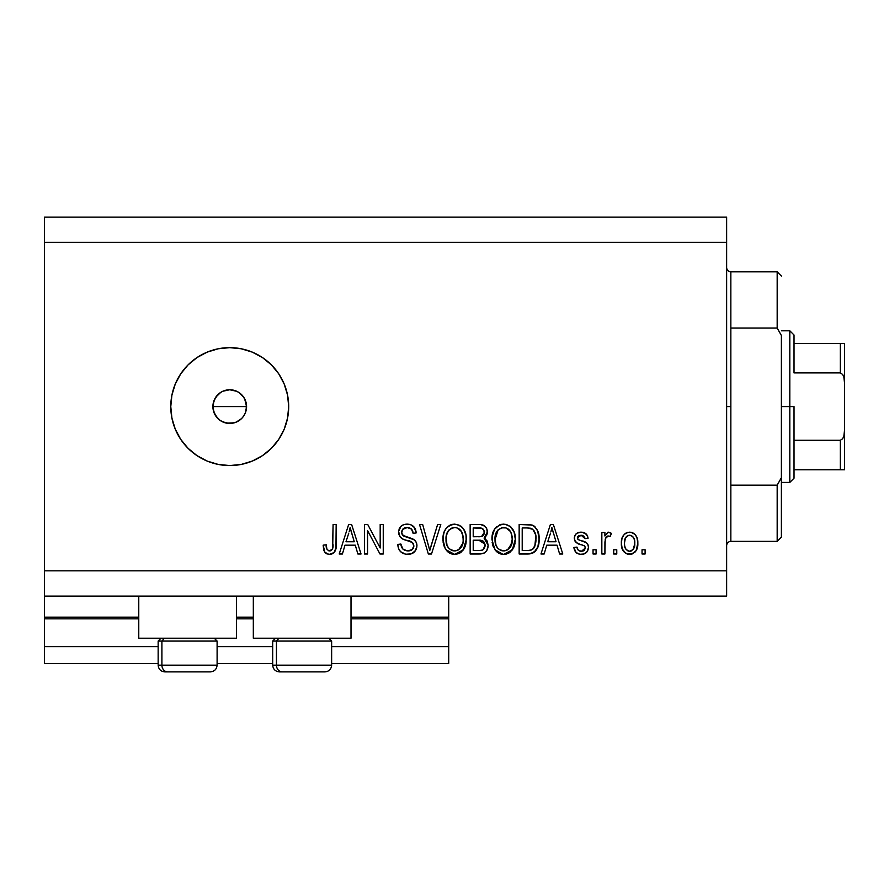 <?xml version="1.0" encoding="UTF-8"?>
<svg xmlns="http://www.w3.org/2000/svg" width="889" height="889" viewBox="0 0 889 889"><rect width="100%" height="100%" fill="white"/><g stroke="black" fill="none" stroke-linecap="round" stroke-linejoin="round"><path stroke-width="1.33" d="M448.712 663.472L331.641 663.472L448.712 663.472L448.712 646.625L331.641 646.625L448.712 646.625L448.712 618.833L351.011 618.833L448.712 618.833L448.712 663.472M272.69 663.472L217.105 663.472L272.69 663.472M158.153 663.472L44.45 663.472L158.153 663.472M272.69 646.625L217.105 646.625L272.69 646.625M158.153 646.625L44.45 646.625L44.45 663.472L44.45 646.625L158.153 646.625M253.321 618.833L236.474 618.833L253.321 618.833M44.45 617.277L44.45 618.833L138.773 618.833L44.45 618.833L44.45 646.625L44.45 617.155L138.773 617.155L44.45 617.155L44.45 596.097L44.45 617.155M448.712 617.155L448.712 596.097L448.712 617.155L351.011 617.155L448.712 617.155L448.712 618.833L448.712 617.277M253.321 617.155L236.474 617.155L253.321 617.155M138.773 638.213L138.773 596.097L138.773 638.213L236.474 638.213L236.474 596.097L236.474 638.213L138.773 638.213M351.011 638.213L351.011 596.097L351.011 638.213L253.321 638.213L351.011 638.213M253.321 596.097L253.321 638.213L253.321 596.097M213.593 411.429L212.893 406.595L214.182 400.139L212.893 406.595L214.182 413.063L215.727 415.963L220.372 420.608L223.283 422.164L229.74 423.442A16.847 16.847 0 0 1 212.893 406.595A16.847 16.847 0 0 1 229.74 389.76L223.283 391.038L220.383 392.594L217.827 394.683L214.182 400.139L216.538 396.138M229.74 465.558A58.952 58.952 0 0 1 170.777 406.595A58.952 58.952 0 0 1 229.74 347.643L241.241 348.777L252.298 352.133L262.488 357.578L271.423 364.912L278.757 373.847L284.202 384.037L287.558 395.094L288.692 406.595L287.558 418.097L284.202 429.165L278.757 439.355L271.423 448.289L262.488 455.624L252.298 461.069L241.241 464.425L229.74 465.558L218.238 464.425L207.17 461.069L196.98 455.624L188.046 448.289L180.723 439.355L175.266 429.165L171.91 418.097L170.777 406.595L171.91 395.094L175.266 384.037L180.723 373.847L188.046 364.912L196.98 357.578L207.17 352.133L218.238 348.777L229.74 347.643A58.952 58.952 0 0 1 288.692 406.595A58.952 58.952 0 0 1 229.74 465.558L218.238 464.425M244.642 398.75L246.575 406.595L245.297 413.052L243.408 416.441M243.742 397.239L246.253 403.317L246.253 409.885L245.297 413.052L246.575 406.595L245.297 400.15L243.742 397.239L239.097 392.594L241.652 394.694M222.839 391.238L229.74 389.76L236.863 391.338M213.216 403.317L215.727 397.239L220.805 392.316M215.949 416.274L213.216 409.885L212.971 405.017M44.45 217.105L726.635 217.105L726.635 242.375L44.45 242.375L44.45 570.827L726.635 570.827L726.635 242.375L726.635 596.097L44.45 596.097L726.635 596.097L726.635 570.827L44.45 570.827L44.45 596.097L44.45 242.375L726.635 242.375L726.635 217.105L44.45 217.105L44.45 242.375L44.45 217.105M367.557 553.991L367.557 530.522L367.557 553.991L364.49 553.991L364.49 524.51L367.746 524.51L380.181 548.002L380.181 524.51L383.248 524.51L383.248 553.991L379.97 553.991L367.557 530.522L379.97 553.991L383.248 553.991L383.248 524.51L380.181 524.51L380.181 548.002L367.746 524.51L364.49 524.51L364.49 553.991L367.557 553.991L364.49 553.991L364.49 524.51L367.746 524.51M416.941 545.79L415.396 550.813L411.163 553.891L405.684 554.225L400.495 551.636L398.45 548.291L397.794 544.412L400.861 544.035L402.873 549.035L407.229 550.891L412.074 549.724L413.874 545.879L412.385 542.534L402.85 539.034L400.061 536.845L398.594 531.378L401.017 526.255L403.85 524.599L408.007 524.166L410.607 524.666L414.552 527.566L416.174 532.933L413.107 533.311L411.474 529.077L407.218 527.577L402.573 529.388L401.672 533.078L403.628 536.011L414.296 539.89L416.319 542.523L416.941 545.79C416.897 542.479 415.385 540.134 412.396 538.745L402.584 535.267L401.628 532.278C402.028 529.088 403.884 527.521 407.218 527.577C410.862 527.71 412.829 529.633 413.107 533.311L416.174 532.933C415.741 527.333 412.718 524.399 407.118 524.132C401.861 524.321 399.005 527.021 398.561 532.2C399.061 536.823 401.717 539.523 406.506 540.301C410.507 540.59 412.963 542.446 413.874 545.879C413.441 549.269 411.463 550.958 407.918 550.924C403.606 550.658 401.25 548.357 400.861 544.035L397.794 544.412C398.161 550.669 401.45 553.98 407.651 554.369L407.651 554.369C413.296 554.214 416.385 551.347 416.941 545.79L416.919 545.224M431.054 545.89L437.61 524.51L440.788 524.51L431.509 553.991L428.342 553.991L419.53 524.51L422.675 524.51L429.765 550.547L437.61 524.51L440.788 524.51L437.61 524.51L429.765 550.547L422.675 524.51L419.53 524.51L428.342 553.991L431.509 553.991L428.342 553.991L419.53 524.51L422.675 524.51L428.931 547.235M445.956 549.746L454.646 554.369L449.712 553.18L446.745 550.758L444.6 547.435L443.133 542.312L443.089 536.912L444.289 531.622L446.356 528.11L449.445 525.466L454.668 524.132L459.78 525.455L463.636 529.077L466.003 535.289L466.169 542.068L464.091 548.702L459.546 553.214L454.646 554.369L463.313 549.869L466.325 539.279C466.536 530.711 462.658 525.655 454.668 524.132C446.511 525.699 442.611 530.866 442.966 539.634L445.222 548.624M504.285 554.347L501.096 554.091L496.64 551.68L493.073 546.202L492.095 536.912L494.54 529.199L499.674 524.866L504.996 524.21L510.064 526.288L514.042 531.789L515.32 539.279L513.731 547.457L509.63 552.547L503.641 554.369L512.32 549.869L515.32 539.279C515.542 530.711 511.653 525.655 503.663 524.132C495.517 525.699 491.617 530.866 491.973 539.634L494.951 549.746L503.007 554.347M544.157 553.991L546.735 545.179L544.157 553.991L540.968 553.991L550.391 524.51L553.369 524.51L562.793 553.991L559.614 553.991L557.036 545.179L546.735 545.179L557.036 545.179L559.614 553.991L562.793 553.991L553.369 524.51L550.391 524.51L540.968 553.991L544.157 553.991L540.968 553.991L550.391 524.51L553.369 524.51L562.793 553.991L559.614 553.991M645.103 549.78L645.103 553.991L642.036 553.991L642.036 549.78L645.103 549.78L642.036 549.78L642.036 553.991L645.103 553.991L642.036 553.991L642.036 549.78L645.103 549.78L645.103 553.991L645.103 549.78M630.09 554.358L629.59 554.369C635.479 553.214 638.224 549.435 637.824 543.046L636.146 550.658L631.546 554.136L625.878 553.414L622.256 548.991L621.367 543.268L622.033 538.145L624.322 534.278L627.667 532.389L631.49 532.389L634.79 534.245L636.902 537.412L637.824 543.046C638.08 536.878 635.335 533.256 629.59 532.167C623.778 533.278 621.033 536.978 621.367 543.268C621.044 549.535 623.789 553.236 629.59 554.369L629.101 554.358M616.766 549.78L616.766 553.991L613.71 553.991L613.71 549.78L616.766 549.78L613.71 549.78L613.71 553.991L616.766 553.991L613.71 553.991L613.71 549.78L616.766 549.78L616.766 553.991L616.766 549.78M605.198 539.601L604.898 553.991L601.842 553.991L601.842 532.544L604.898 532.544L604.898 535.967L607.832 532.255L611.41 533.311L610.265 536.378L607.787 536.034L605.909 537.389L604.898 542.879L605.442 538.49L608.187 535.989L610.265 536.378L611.41 533.311L608.521 532.167L604.898 535.967L604.898 532.544L601.842 532.544L601.842 553.991L604.898 553.991L601.842 553.991L601.842 532.544L604.898 532.544M596.097 549.78L596.097 553.991L593.041 553.991L593.041 549.78L596.097 549.78L593.041 549.78L593.041 553.991L596.097 553.991L593.041 553.991L593.041 549.78L596.097 549.78L596.097 553.991L596.097 549.78M581.195 554.369L581.195 554.369C585.695 554.203 588.107 551.902 588.44 547.457L587.318 551.48L583.984 553.969L579.806 554.28L576.083 552.514L573.894 547.48L576.961 547.102L578.261 550.191L581.406 551.302L584.162 550.513L585.384 547.98L584.529 545.913L577.75 543.446L574.894 540.912L574.394 537L576.261 533.7L578.528 532.5L582.362 532.244L586.818 534.645L588.062 538.289L584.995 538.678L583.851 536.1L581.184 535.234L578.639 535.734L577.394 538.378L578.628 539.801L586.562 542.79L588.029 544.901L588.44 547.457C588.096 543.579 585.862 541.379 581.739 540.856L578.306 539.634L577.339 537.845L581.184 535.234L584.995 538.678L588.062 538.289C587.496 534.278 585.162 532.233 581.073 532.167C576.95 532.222 574.683 534.256 574.272 538.278C575.027 542.146 577.528 544.335 581.795 544.857L584.684 546.035L585.384 547.98L581.406 551.302C578.739 551.18 577.261 549.78 576.961 547.102L573.894 547.48C574.45 551.847 576.883 554.147 581.195 554.369L580.495 554.347M528.511 553.969L527.844 553.991C535.845 552.78 539.579 547.813 539.056 539.09L537.856 546.924L534 552.425L529.166 553.936L519.154 553.991L519.154 524.51L529.822 524.61L534.011 525.977L537.701 530.922L539.056 539.09C539.534 532.811 537.234 528.133 532.144 525.055L519.154 524.51L519.154 553.991L527.844 553.991L519.154 553.991L519.154 524.51M479.227 553.991C484.916 553.936 487.894 551.058 488.139 545.335L486.861 550.447L484.394 552.947L480.116 553.969L470.148 553.991L470.148 524.51L480.838 524.588L485.061 526.332L486.794 528.888L487.328 532.833L486.55 535.456L484.083 538.101L487.228 541.057L488.139 545.335L484.083 538.101L487.372 531.922C486.939 527.01 484.238 524.543 479.293 524.51L470.148 524.51L470.148 553.991L479.227 553.991L470.148 553.991L470.148 524.51L479.293 524.51M342.409 553.991L344.988 545.179L342.409 553.991L339.22 553.991L348.644 524.51L351.622 524.51L361.045 553.991L357.867 553.991L355.289 545.179L344.988 545.179L355.289 545.179L357.867 553.991L361.045 553.991L351.622 524.51L348.644 524.51L339.22 553.991L342.409 553.991L339.22 553.991L348.644 524.51L351.622 524.51L361.045 553.991L357.867 553.991M331.186 554.191L328.197 554.269L325.318 552.791L323.707 549.78L323.14 545.179L326.207 544.801L326.93 549.135L328.674 550.78L330.641 550.78L332.508 549.169L333.097 524.51L336.164 524.51L335.953 547.902L334.086 552.536L329.508 554.369C334.531 553.369 336.753 550.091 336.164 544.524L336.164 524.51L333.097 524.51L332.697 548.702L329.641 550.924C326.974 550.035 325.83 547.991 326.207 544.801L323.14 545.179L324.896 552.291L328.841 554.347M218.116 418.797L214.171 413.052M234.24 422.831L226.451 423.12L220.383 420.608L217.827 418.508M236.385 422.075L233.018 423.12M241.652 418.508L236.185 422.164L241.652 418.508L243.742 415.963L241.886 418.263M241.241 348.777L229.74 347.643M175.266 384.037L171.91 395.094M175.266 429.165L180.723 439.355M196.98 455.624L207.17 461.069M236.185 391.038L239.097 392.594L236.196 391.038L229.74 389.76A16.847 16.847 0 0 1 246.575 406.595A16.847 16.847 0 0 1 229.74 423.442L226.451 423.12M220.383 392.594L223.295 391.038M226.451 390.082L229.74 389.76M243.742 415.963L245.297 413.052M229.74 423.442L236.185 422.164M628.59 554.314L627.69 554.147M626.701 553.814L625.9 553.425M624.322 552.213L623.089 550.702M621.711 547.091L621.444 545.201M621.511 545.813L621.367 543.257M621.389 542.301L621.444 541.312M621.722 539.401L622.478 536.956M625.056 533.644L625.867 533.111M630.545 532.222L632.135 532.589M633.279 533.111L634.057 533.622M634.802 534.256L635.413 534.9M636.902 537.401L637.446 539.223M637.469 539.323L637.735 541.112M636.991 548.835L636.668 549.658M636.168 550.635L634.957 552.18M632.257 553.925L630.634 554.314M624.334 552.236L625.878 553.414M627.045 536.056L628.212 535.445L625.389 538.089L624.422 543.257C624.067 539.012 625.767 536.334 629.512 535.234C633.368 536.256 635.124 538.934 634.768 543.257L634.135 538.878M634.557 545.968L634.768 543.257C635.124 547.502 633.424 550.191 629.668 551.302L633.079 549.535L634.746 543.924M626.1 549.535L624.623 545.935L626.034 549.458M626.167 549.613L629.668 551.302C625.812 550.269 624.056 547.591 624.422 543.257L624.778 546.691M630.868 535.434L628.023 535.511M626.1 536.989L625.656 537.623M634.268 539.279L633.135 537.067M633.024 536.934L630.834 535.422M632.824 536.712L631.468 535.667M633.268 549.302L633.79 548.435M633.99 548.013L634.279 547.191M604.898 535.967L605.387 534.911M611.41 533.311L610.265 536.378L608.187 535.989L609.754 536.223M609.187 536.089L608.187 535.989M607.265 536.189L606.698 536.5M606.342 536.823L605.898 537.401M605.442 538.49L605.198 539.579M604.898 553.991L604.931 541.768M605.631 537.956L607.765 536.034M577.183 553.38L576.617 552.991M576.605 552.98L574.95 550.947M574.572 550.135L574.161 548.846M574.016 548.18L573.894 547.48L576.961 547.102L577.35 548.746M577.428 548.924L578.261 550.191M579.717 551.058L580.55 551.247M580.384 551.224L582.139 551.269M583.54 550.902L584.151 550.524M585.306 548.702L585.229 546.935M585.384 547.98L584.362 545.813M583.984 545.624L581.795 544.857M580.528 544.468L579.539 544.135M579.195 544.012L576.272 542.579M575.672 542.023L575.005 541.112M574.905 540.923L574.472 539.845M574.272 538.278L574.305 537.634M575.394 534.622L576.261 533.7M577.094 533.111L581.728 532.189M585.918 533.7L587.818 537M588.062 538.289L584.995 538.678L584.662 537.3M582.528 535.389L579.195 535.5M577.694 536.6L578.639 535.734M577.428 537.2L577.361 538.112M577.339 537.845L577.85 539.245M580.695 540.534L582.984 541.245M583.017 541.257L584.184 541.645M585.429 542.146L586.018 542.423M587.418 543.701L587.873 544.501M588.029 544.89L588.262 545.657M588.44 547.457L588.329 548.869M587.318 551.48L585.507 553.258M585.262 553.403L584.017 553.958M583.951 553.98L582.606 554.28M574.85 550.758L575.339 551.613M581.739 540.856L578.65 539.812M581.895 535.267L582.606 535.411M581.073 532.167L580.428 532.178M550.924 531.778L551.88 527.577L556.025 541.734L547.735 541.734L550.513 533.156L547.735 541.734L556.025 541.734L551.88 527.577L550.924 531.778M553.258 532.644L552.947 531.589M529.822 524.61L528.133 524.51M530.155 524.643L530.989 524.766M534.011 525.977L535.545 527.333M538.945 541.723L538.878 542.446M538.567 544.379L538.267 545.635M538.178 545.935L537.867 546.879M536.734 549.324L535.156 551.458M533.933 552.469L531.822 553.447M530.3 553.803L529.166 553.936M535.645 534.834L532.822 529.344L527.388 527.955L531.555 528.544C534.934 531.1 536.411 534.6 535.989 539.045L535.834 536.045L534.822 546.246L535.767 542.479M535.623 534.689L535.789 535.7M533.689 548.269L534.822 546.246C533.433 549.369 530.989 550.802 527.466 550.547L531.355 549.98M522.21 550.547L522.21 527.955L527.388 527.955L522.21 527.955L522.21 550.547L527.466 550.547L522.21 550.547M534.367 531.266L533.833 530.444M535.578 543.601L535.989 538.289M529.244 550.447L530.144 550.313M530.333 550.269L533.433 548.58M493.084 546.235L492.128 542.312M493.028 546.079L492.662 544.946M492.095 536.834L493.295 531.622M494.617 529.088L495.295 528.188M496.24 527.144L497.018 526.455M500.963 524.454L502.307 524.199M506.308 524.454L510.419 526.577M510.064 526.288L511.186 527.277M512.675 529.133L514.409 532.778M515.009 535.278L515.187 536.623M515.176 542.068L515.287 540.679M514.964 543.479L514.687 544.768M514.475 545.513L513.742 547.435M512.72 549.28L511.519 550.847M510.731 551.658L509.708 552.491M509.586 552.58L508.641 553.169M508.097 553.436L507.53 553.68M508.552 553.214L506.263 554.069M506.097 554.114L505.119 554.28M502.152 554.28L501.152 554.103M501.074 554.08L498.729 553.191M498.673 553.158L496.662 551.702M496.64 551.68L494.951 549.746M514.731 533.978L514.264 532.355M504.274 527.599L505.985 527.922L501.607 527.822L498.029 529.911L501.607 527.822M510.453 531.489L505.985 527.922L508.997 529.7M498.14 529.8L495.029 539.69C494.562 532.878 497.451 528.844 503.685 527.577C507.097 527.766 509.519 529.422 510.975 532.522L512.264 539.19C512.597 545.779 509.719 549.691 503.619 550.924L507.53 549.891L511.908 543.157M511.597 544.39L511.186 545.579M510.43 547.057L512.264 539.19L511.564 534.133L509.775 530.533M501.663 550.68L499.007 549.391L503.619 550.924C497.696 549.78 494.84 546.035 495.029 539.69L496.04 545.502L495.051 538.634L496.34 532.367M495.629 534.333L495.984 533.2M512.064 536.423L511.786 534.956M511.742 534.767L510.731 532M505.641 550.68L506.597 550.358M496.029 545.468L498.129 548.624M498.229 548.724L496.973 547.246M480.104 524.532L481.616 524.688M483.049 525.066L483.749 525.388M485.261 526.521L486.05 527.51M486.083 527.566L486.772 528.833M486.805 528.911L487.228 530.355M487.183 533.744L486.572 535.422M485.461 536.989L484.905 537.512M484.583 538.334L485.916 539.279M488.017 547.102L487.428 549.291M486.861 550.435L484.438 552.914M481.005 553.903L480.116 553.969M483.594 553.325L484.394 552.947M487.339 531.144L487.239 530.377M484.438 548.269L484.994 544.201L478.86 540.201C482.671 539.956 484.749 541.668 485.083 545.357L482.916 549.858M482.594 550.024L479.293 550.547L482.594 550.024L484.449 548.246M481.927 528.333L473.215 527.955L473.215 536.756L480.893 536.645L483.705 534.945L484.316 532.411L481.638 536.478L473.215 536.756L473.215 527.955L478.226 527.955C481.882 527.488 483.916 528.977 484.316 532.411L483.927 530.288M484.194 533.711L483.916 530.255L481.505 528.21M480.971 528.11L479.56 527.977M481.638 536.478L482.36 536.178M482.805 535.889L484.094 534.089M473.215 550.547L473.215 540.201L478.86 540.201L473.215 540.201L473.215 550.547L479.293 550.547L473.215 550.547M481.182 550.424L482.26 550.169M478.615 536.756L480.138 536.712M483.349 529.322L482.516 528.611M479.327 527.977L478.226 527.955M444.033 546.079L443.133 542.312M442.966 539.634L443.011 540.979M443.1 536.845L443.511 534.211M445.611 529.088L446.311 528.144M447.278 527.11L448.012 526.455M449.434 525.477L450.645 524.877M451.956 524.454L453.301 524.199M457.302 524.454L461.424 526.577M461.058 526.277L462.213 527.299M462.969 528.155L464.414 530.4M465.058 531.833L465.392 532.767M465.703 533.867L465.258 532.367M465.736 533.978L466.192 536.623M465.958 543.479L465.68 544.768M465.469 545.513L464.458 548.035M463.725 549.28L462.513 550.858M461.735 551.658L460.713 552.491M460.591 552.58L459.635 553.169M459.102 553.436L456.113 554.28M455.279 554.347L454.001 554.347M453.19 554.28L452.168 554.103M452.079 554.08L449.723 553.191M449.667 553.158L448.045 552.047M466.325 539.279L466.292 537.945M455.268 527.599L453.646 527.633M461.447 531.489L456.979 527.922L459.98 529.688M446.556 534.611L446.034 539.69C445.556 532.878 448.445 528.844 454.69 527.577C458.091 527.766 460.524 529.422 461.98 532.522L463.258 539.19C463.591 545.779 460.713 549.691 454.623 550.924L458.524 549.891L462.902 543.157M462.602 544.39L462.191 545.579M458.524 549.891L461.991 546.035L463.18 541.234L462.969 535.789L460.769 530.533M452.657 550.68L450.012 549.391L454.623 550.924C448.701 549.78 445.834 546.035 446.034 539.69L447.034 545.502L446.111 537.589M446.634 534.333L447.745 531.566L446.211 536.545M446.989 533.2L447.334 532.367M449.034 529.911L447.745 531.566M452.545 527.833L450.667 528.611M449.145 529.8L446.645 534.278M463.069 536.423L462.78 534.956M462.736 534.767L461.724 532M456.646 550.68L457.591 550.358M447.023 545.468L449.134 548.624M449.234 548.724L447.978 547.246M431.509 553.991L440.788 524.51L431.509 553.991M429.098 547.88L428.576 545.89M403.717 553.725L402.384 553.102M400.461 551.602L399.261 550.047M397.794 544.412L400.861 544.035L401.05 545.402M407.918 550.924L409.007 550.869M409.296 550.824L410.096 550.669M410.718 550.48L412.074 549.724M411.163 550.291L412.263 549.558M413.629 547.502L413.063 548.669M413.774 546.968L413.874 545.879M413.218 543.468L412.385 542.534M411.985 542.234L410.14 541.39M405.762 540.09L406.506 540.301M404.295 539.612L403.55 539.334M402.85 539.034L402.15 538.667M400.983 537.845L400.028 536.812M398.861 534.478L398.694 533.756M398.594 532.978L398.561 532.2M402.339 525.277L403.506 524.721M403.839 524.599L405.462 524.243M408.918 524.254L410.574 524.654M410.618 524.666L412.407 525.521M414.563 527.588L415.519 529.422M413.629 526.488L416.119 532.044M416.174 532.933L413.107 533.311L412.952 532.155M409.507 527.899L408.384 527.644M408.329 527.644L406.195 527.622M403.973 528.244L402.839 529.088M402.573 529.388L401.706 531.344M401.628 532.278L401.672 533.078M402.117 534.589L402.584 535.267M403.628 536.011L404.206 536.278M404.273 536.3L405.584 536.767M405.784 536.823L404.806 536.512M408.596 537.556L407.273 537.223M414.118 539.745L415.052 540.579M415.185 540.734L415.763 541.49M415.808 541.557L416.263 542.412M416.874 544.668L416.674 543.579M416.774 547.546L414.474 551.925M414.207 552.18L412.84 553.158M402.25 553.025L403.773 553.747M407.651 554.369L408.54 554.336M410.496 538.078L409.862 537.889M406.562 537.045L405.851 536.845M410.696 528.444L411.474 529.077M399.572 528.066L399.139 528.966M400.939 544.724L400.861 544.035M380.181 524.51L383.248 524.51L383.248 553.991L379.97 553.991M349.177 531.778L350.133 527.577L354.278 541.734L345.988 541.734L348.766 533.156L345.988 541.734L354.278 541.734L350.922 530.622M351.511 532.644L351.199 531.589M350.133 527.577L350.51 529.111L350.133 527.577L349.544 530.389M324.385 551.48L323.474 548.846M323.14 545.179L326.207 544.801L326.263 545.79L326.207 544.801M326.352 546.768L326.752 548.68M326.896 549.058L327.263 549.724M329.152 550.891L330.241 550.869M330.641 550.78L331.53 550.324M332.275 549.569L332.975 547.313M333.031 546.735L333.097 544.757M333.097 524.51L336.164 524.51L336.109 546.224M335.942 547.946L335.309 550.524M335.02 551.18L334.575 551.936M334.086 552.547L331.908 553.98M326.93 553.903L325.707 553.158M323.707 549.78L324.007 550.658M335.042 551.147L335.953 547.902M634.768 543.257L634.746 542.59M633.768 538.034L633.024 536.923M630.19 535.278L628.856 535.278M624.467 541.934L624.467 544.601M627.145 550.513L628.345 551.113M629.001 551.258L630.334 551.258M630.979 551.091L631.579 550.824M552.669 530.622L552.458 529.866M552.258 529.111L551.88 527.577M532.911 549.08L535.378 544.501M535.856 541.79L535.978 539.967M535.834 536.045L535.456 533.978M535.211 533.111L534.945 532.411M532.822 529.344L531.055 528.355M530.544 528.222L527.388 527.955M503.685 527.577L502.641 527.633M498.029 529.911L496.751 531.566M502.629 550.869L504.641 550.869M507.53 549.891L510.419 547.057M512.175 541.234L512.097 536.634M479.293 550.547L480.793 550.469M484.938 546.835L485.083 545.357M485.061 544.779L483.316 541.223L478.86 540.201M454.69 527.577L451.612 528.155M453.634 550.869L455.646 550.869M463.18 541.234L463.091 536.634M216.816 665.161L161.909 665.161L161.909 641.069L164.409 638.213L161.909 641.069L217.105 641.069L161.909 641.069L161.909 665.161A6.734 5.879 90 0 0 167.788 671.895L210.148 671.895M161.009 638.213L158.153 641.069L161.909 641.069L158.153 641.069L158.153 665.161C158.553 669.239 160.798 671.484 164.887 671.895C160.798 671.484 158.553 669.239 158.153 665.161L217.105 665.161C216.694 669.239 214.449 671.484 210.371 671.895C214.449 671.484 216.694 669.239 217.105 665.161L217.105 641.069L214.238 638.213M165.043 671.895L210.293 671.895M167.788 671.895A6.734 5.879 -90 0 1 161.909 665.161M331.353 665.161L276.446 665.161L276.446 641.069L278.946 638.213L276.446 641.069L331.641 641.069L276.446 641.069L276.446 665.161A6.734 5.879 90 0 0 282.324 671.895L324.685 671.895M275.557 638.213L272.69 641.069L276.446 641.069L272.69 641.069L272.69 665.161L331.641 665.161C331.23 669.239 328.986 671.484 324.907 671.895C328.986 671.484 331.23 669.239 331.641 665.161L331.641 641.069L328.786 638.213M279.579 671.895L324.841 671.895M282.324 671.895A6.734 5.879 -90 0 1 276.446 665.161M726.635 267.633C726.902 270.178 728.302 271.59 730.847 271.845L730.847 328.041L777.175 328.041L777.175 271.845L730.847 271.845L730.847 406.595L726.635 406.595L730.847 406.595L730.847 541.357L777.175 541.357L777.175 485.161L730.847 485.161L730.847 541.357C728.302 541.612 726.902 543.012 726.635 545.568M781.387 276.057L777.175 271.845L777.175 328.041L781.387 335.509L781.387 537.145L781.387 477.693L777.175 485.161L777.175 541.357L781.387 537.145M730.847 328.041L730.847 485.161L777.175 485.161L781.387 477.693L781.387 335.509L777.175 328.041L730.847 328.041M841.727 469.77L794.021 469.77L794.021 406.595L789.81 406.595L789.81 482.405L789.81 406.595L781.387 406.595L789.81 406.595L789.81 330.797L789.81 406.595L794.021 406.595L794.021 478.193L794.021 469.77L844.55 469.77L844.55 430.043L843.883 435.932L842.728 438.677L840.338 440.288L794.021 440.288L840.338 440.288L840.338 469.77L840.338 440.288L842.728 438.677L843.883 435.932L844.55 430.043L844.55 469.77M246.575 406.595L212.893 406.595L246.575 406.595M794.021 372.913L794.021 335.009L794.021 372.913L840.338 372.913L842.728 374.525L843.883 377.258L844.55 383.159L844.55 430.043L844.55 343.432L794.021 343.432L844.55 343.432L844.55 383.159L843.883 377.258L842.728 374.525L840.338 372.913L840.338 343.432L840.338 372.913L794.021 372.913M844.406 343.432L840.338 343.432M272.69 665.161C273.101 669.239 275.346 671.484 279.424 671.895C275.346 671.484 273.101 669.239 272.69 665.161M794.021 478.193L789.81 482.405L781.387 482.405M781.387 330.797L789.81 330.797L794.021 335.009"/></g></svg>
